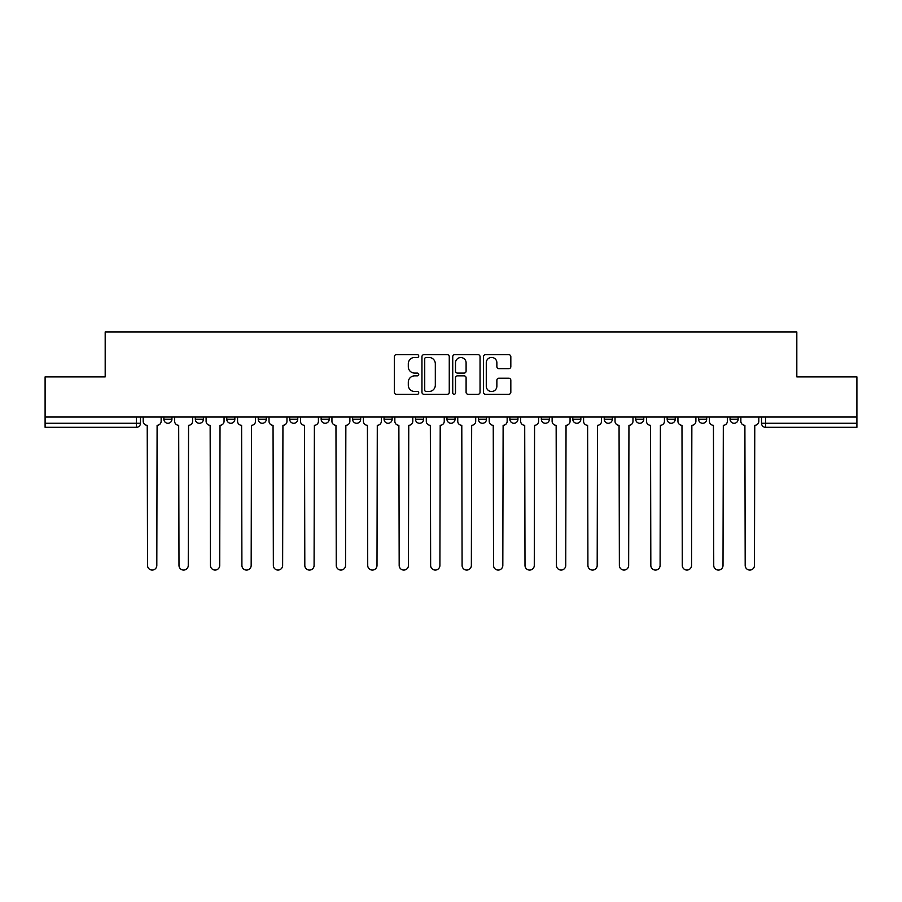 <?xml version="1.0" encoding="UTF-8"?>
<svg xmlns="http://www.w3.org/2000/svg" width="902" height="902" viewBox="0 0 902 902"><rect width="100%" height="100%" fill="white"/><g stroke="black" fill="none" stroke-linecap="round" stroke-linejoin="round"><path stroke-width="1.35" d="M418.742 356.076A1.387 1.387 0 0 0 417.355 354.689L396.328 354.689A1.984 1.984 0 0 0 394.343 356.662L394.343 392.291A1.984 1.984 0 0 0 396.328 394.275L417.355 394.275A1.387 1.387 0 0 0 418.742 392.889A1.387 1.387 0 0 0 417.355 391.502L414.627 391.502A6.337 6.337 0 0 1 408.302 385.165L408.302 382.2A6.337 6.337 0 0 1 414.627 375.863L417.355 375.863A1.387 1.387 0 0 0 418.742 374.477A1.387 1.387 0 0 0 417.355 373.09L414.627 373.09A6.337 6.337 0 0 1 408.302 366.764L408.302 363.788A6.337 6.337 0 0 1 414.627 357.451L417.355 357.451A1.387 1.387 0 0 0 418.742 356.076M698.61 417.028L698.61 419.238L706.683 419.238A4.036 4.036 0 0 1 702.647 423.275A4.036 4.036 0 0 1 698.61 419.238L698.61 417.028M667.153 417.028L667.153 419.238L675.226 419.238A4.036 4.036 0 0 1 671.189 423.275A4.036 4.036 0 0 1 667.153 419.238L667.153 417.028M509.878 417.028L509.878 419.238L517.94 419.238A4.036 4.036 0 0 1 513.914 423.275A4.036 4.036 0 0 1 509.878 419.238L509.878 417.028M415.506 417.028L415.506 419.238L423.579 419.238A4.036 4.036 0 0 1 419.543 423.275A4.036 4.036 0 0 1 415.506 419.238L415.506 417.028M352.603 417.028L352.603 419.238L360.665 419.238A4.036 4.036 0 0 1 356.628 423.275A4.036 4.036 0 0 1 352.603 419.238L352.603 417.028M321.146 417.028L321.146 419.238L329.207 419.238A4.036 4.036 0 0 1 325.182 423.275A4.036 4.036 0 0 1 321.146 419.238L321.146 417.028M258.231 419.238L258.231 417.028L258.231 419.238A4.036 4.036 0 0 0 262.268 423.275A4.036 4.036 0 0 1 258.231 419.238L266.293 419.238A4.036 4.036 0 0 1 262.268 423.275M195.317 419.238L195.317 417.028L195.317 419.238A4.036 4.036 0 0 0 199.353 423.275A4.036 4.036 0 0 1 195.317 419.238L203.39 419.238A4.036 4.036 0 0 1 199.353 423.275A4.036 4.036 0 0 0 203.39 419.238L203.39 417.028L203.39 419.238M508.841 368.636A1.984 1.984 0 0 0 510.825 366.663L510.825 356.662A1.984 1.984 0 0 0 508.841 354.689L485.49 354.689A1.984 1.984 0 0 0 483.506 356.662L483.506 392.291A1.984 1.984 0 0 0 485.49 394.275L508.841 394.275A1.984 1.984 0 0 0 510.825 392.291L510.825 380.216A1.984 1.984 0 0 0 508.841 378.242L498.851 378.242A1.984 1.984 0 0 0 496.867 380.216L496.867 386.203A5.299 5.299 0 0 1 491.579 391.502A5.299 5.299 0 0 1 486.279 386.203L486.279 362.751A5.299 5.299 0 0 1 491.579 357.451A5.299 5.299 0 0 1 496.867 362.751L496.867 366.663A1.984 1.984 0 0 0 498.851 368.636L508.841 368.636M45.1 417.028L45.1 376.901L105.184 376.901L105.184 331.936L796.816 331.936L796.816 376.901L856.9 376.901L856.9 417.028L45.1 417.028L45.1 423.275L140.475 423.275L140.475 417.028L140.475 423.275A4.036 4.036 0 0 1 136.439 427.311L45.1 427.311L45.1 423.275M449.264 356.662A1.984 1.984 0 0 0 447.291 354.689L423.929 354.689A1.984 1.984 0 0 0 421.956 356.662L421.956 392.291A1.984 1.984 0 0 0 423.929 394.275L447.291 394.275A1.984 1.984 0 0 0 449.264 392.291L449.264 356.662M454.709 354.689L478.071 354.689A1.984 1.984 0 0 1 480.044 356.662L480.044 392.291A1.984 1.984 0 0 1 478.071 394.275L468.07 394.275A1.984 1.984 0 0 1 466.097 392.291L466.097 377.848A1.984 1.984 0 0 0 464.113 375.863L457.483 375.863A1.984 1.984 0 0 0 455.499 377.848L455.499 392.889A1.387 1.387 0 0 1 454.112 394.275A1.387 1.387 0 0 1 452.736 392.889L452.736 356.662A1.984 1.984 0 0 1 454.709 354.689M761.525 417.028L761.525 423.275L856.9 423.275L856.9 427.311L765.561 427.311A4.036 4.036 0 0 1 761.525 423.275M856.9 417.028L856.9 423.275M738.129 419.238L738.129 417.028L738.129 419.238A4.036 4.036 0 0 1 734.104 423.275A4.036 4.036 0 0 1 730.068 419.238L738.129 419.238A4.036 4.036 0 0 1 734.104 423.275M730.068 417.028L730.068 419.238M706.683 417.028L706.683 419.238M675.226 417.028L675.226 419.238M643.769 417.028L643.769 419.238A4.036 4.036 0 0 1 639.732 423.275A4.036 4.036 0 0 1 635.707 419.238L643.769 419.238M635.707 417.028L635.707 419.238M612.311 417.028L612.311 419.238A4.036 4.036 0 0 1 608.275 423.275A4.036 4.036 0 0 1 604.25 419.238L612.311 419.238A4.036 4.036 0 0 1 608.275 423.275M604.25 417.028L604.25 419.238M580.854 417.028L580.854 419.238A4.036 4.036 0 0 1 576.818 423.275A4.036 4.036 0 0 1 572.793 419.238A4.036 4.036 0 0 0 576.818 423.275M572.793 417.028L572.793 419.238L580.854 419.238M549.397 417.028L549.397 419.238A4.036 4.036 0 0 1 545.372 423.275A4.036 4.036 0 0 1 541.335 419.238A4.036 4.036 0 0 0 545.372 423.275M541.335 417.028L541.335 419.238L549.397 419.238M517.94 417.028L517.94 419.238A4.036 4.036 0 0 1 513.914 423.275M486.494 417.028L486.494 419.238A4.036 4.036 0 0 1 482.457 423.275A4.036 4.036 0 0 1 478.421 419.238L486.494 419.238M478.421 417.028L478.421 419.238M446.964 417.028L446.964 419.238L455.036 419.238L455.036 417.028L455.036 419.238A4.036 4.036 0 0 1 451 423.275A4.036 4.036 0 0 1 446.964 419.238A4.036 4.036 0 0 0 451 423.275M423.579 417.028L423.579 419.238M392.122 417.028L392.122 419.238A4.036 4.036 0 0 1 388.085 423.275A4.036 4.036 0 0 1 384.06 419.238L392.122 419.238L392.122 417.028M384.06 417.028L384.06 419.238M360.665 419.238L360.665 417.028L360.665 419.238A4.036 4.036 0 0 1 356.628 423.275M329.207 419.238L329.207 417.028L329.207 419.238A4.036 4.036 0 0 1 325.182 423.275M297.75 417.028L297.75 419.238A4.036 4.036 0 0 1 293.725 423.275A4.036 4.036 0 0 1 289.689 419.238A4.036 4.036 0 0 0 293.725 423.275A4.036 4.036 0 0 0 297.75 419.238L297.75 417.028M289.689 417.028L289.689 419.238L297.75 419.238M266.293 417.028L266.293 419.238M234.847 417.028L234.847 419.238A4.036 4.036 0 0 1 230.811 423.275A4.036 4.036 0 0 1 226.774 419.238A4.036 4.036 0 0 0 230.811 423.275M226.774 417.028L226.774 419.238L234.847 419.238M171.932 417.028L171.932 419.238A4.036 4.036 0 0 1 167.896 423.275A4.036 4.036 0 0 1 163.871 419.238A4.036 4.036 0 0 0 167.896 423.275A4.036 4.036 0 0 0 171.932 419.238L171.932 417.028M163.871 417.028L163.871 419.238L171.932 419.238M136.439 417.028L136.439 427.311A4.036 4.036 0 0 0 140.475 423.275M426.116 357.451A1.387 1.387 0 0 0 424.729 358.838L424.729 390.115A1.387 1.387 0 0 0 426.116 391.502L428.98 391.502A6.337 6.337 0 0 0 435.316 385.165L435.316 363.788A6.337 6.337 0 0 0 428.98 357.451L426.116 357.451M466.097 362.852A5.299 5.299 0 0 0 460.798 357.553A5.299 5.299 0 0 0 455.499 362.852L455.499 371.117A1.984 1.984 0 0 0 457.483 373.09L464.113 373.09A1.984 1.984 0 0 0 466.097 371.117L466.097 362.852M143.192 417.028L143.192 421.257A4.036 4.036 0 0 0 147.229 425.293L147.533 565.43A4.634 4.634 0 0 0 152.167 570.064A4.634 4.634 0 0 0 156.813 565.43L157.106 425.293A4.036 4.036 0 0 0 161.142 421.257L161.142 417.028M174.65 417.028L174.65 421.257A4.036 4.036 0 0 0 178.686 425.293L178.991 565.43A4.634 4.634 0 0 0 183.625 570.064A4.634 4.634 0 0 0 188.259 565.43L188.563 425.293A4.036 4.036 0 0 0 192.6 421.257L192.6 417.028M206.107 417.028L206.107 421.257A4.036 4.036 0 0 0 210.143 425.293L210.448 565.43A4.634 4.634 0 0 0 215.082 570.064A4.634 4.634 0 0 0 219.716 565.43L220.02 425.293A4.036 4.036 0 0 0 224.057 421.257L224.057 417.028M237.564 417.028L237.564 421.257A4.036 4.036 0 0 0 241.601 425.293L241.905 565.43A4.634 4.634 0 0 0 246.539 570.064A4.634 4.634 0 0 0 251.173 565.43L251.478 425.293A4.036 4.036 0 0 0 255.514 421.257L255.514 417.028M269.022 417.028L269.022 421.257A4.036 4.036 0 0 0 273.058 425.293L273.351 565.43A4.634 4.634 0 0 0 277.996 570.064A4.634 4.634 0 0 0 282.63 565.43L282.935 425.293A4.036 4.036 0 0 0 286.971 421.257L286.971 417.028M300.479 417.028L300.479 421.257A4.036 4.036 0 0 0 304.504 425.293L304.808 565.43A4.634 4.634 0 0 0 309.454 570.064A4.634 4.634 0 0 0 314.088 565.43L314.392 425.293A4.036 4.036 0 0 0 318.417 421.257L318.417 417.028M331.936 417.028L331.936 421.257A4.036 4.036 0 0 0 335.961 425.293L336.266 565.43A4.634 4.634 0 0 0 340.9 570.064A4.634 4.634 0 0 0 345.545 565.43L345.849 425.293A4.036 4.036 0 0 0 349.875 421.257L349.875 417.028M363.393 417.028L363.393 421.257A4.036 4.036 0 0 0 367.418 425.293L367.723 565.43A4.634 4.634 0 0 0 372.357 570.064A4.634 4.634 0 0 0 377.002 565.43L377.295 425.293A4.036 4.036 0 0 0 381.332 421.257L381.332 417.028M394.839 417.028L394.839 421.257A4.036 4.036 0 0 0 398.876 425.293L399.18 565.43A4.634 4.634 0 0 0 403.814 570.064A4.634 4.634 0 0 0 408.459 565.43L408.753 425.293A4.036 4.036 0 0 0 412.789 421.257L412.789 417.028M426.296 417.028L426.296 421.257A4.036 4.036 0 0 0 430.333 425.293L430.637 565.43A4.634 4.634 0 0 0 435.271 570.064A4.634 4.634 0 0 0 439.905 565.43L440.21 425.293A4.036 4.036 0 0 0 444.246 421.257L444.246 417.028M457.754 417.028L457.754 421.257A4.036 4.036 0 0 0 461.79 425.293L462.095 565.43A4.634 4.634 0 0 0 466.729 570.064A4.634 4.634 0 0 0 471.363 565.43L471.667 425.293A4.036 4.036 0 0 0 475.704 421.257L475.704 417.028M489.211 417.028L489.211 421.257A4.036 4.036 0 0 0 493.247 425.293L493.541 565.43A4.634 4.634 0 0 0 498.186 570.064A4.634 4.634 0 0 0 502.82 565.43L503.124 425.293A4.036 4.036 0 0 0 507.161 421.257L507.161 417.028M520.668 417.028L520.668 421.257A4.036 4.036 0 0 0 524.705 425.293L524.998 565.43A4.634 4.634 0 0 0 529.643 570.064A4.634 4.634 0 0 0 534.277 565.43L534.582 425.293A4.036 4.036 0 0 0 538.607 421.257L538.607 417.028M552.125 417.028L552.125 421.257A4.036 4.036 0 0 0 556.151 425.293L556.455 565.43A4.634 4.634 0 0 0 561.1 570.064A4.634 4.634 0 0 0 565.734 565.43L566.039 425.293A4.036 4.036 0 0 0 570.064 421.257L570.064 417.028M583.583 417.028L583.583 421.257A4.036 4.036 0 0 0 587.608 425.293L587.912 565.43A4.634 4.634 0 0 0 592.546 570.064A4.634 4.634 0 0 0 597.192 565.43L597.496 425.293A4.036 4.036 0 0 0 601.521 421.257L601.521 417.028M615.029 417.028L615.029 421.257A4.036 4.036 0 0 0 619.065 425.293L619.37 565.43A4.634 4.634 0 0 0 624.004 570.064A4.634 4.634 0 0 0 628.649 565.43L628.942 425.293A4.036 4.036 0 0 0 632.978 421.257L632.978 417.028M646.486 417.028L646.486 421.257A4.036 4.036 0 0 0 650.522 425.293L650.827 565.43A4.634 4.634 0 0 0 655.461 570.064A4.634 4.634 0 0 0 660.095 565.43L660.399 425.293A4.036 4.036 0 0 0 664.436 421.257L664.436 417.028M677.943 417.028L677.943 421.257A4.036 4.036 0 0 0 681.98 425.293L682.284 565.43A4.634 4.634 0 0 0 686.918 570.064A4.634 4.634 0 0 0 691.552 565.43L691.857 425.293A4.036 4.036 0 0 0 695.893 421.257L695.893 417.028M709.4 417.028L709.4 421.257A4.036 4.036 0 0 0 713.437 425.293L713.741 565.43A4.634 4.634 0 0 0 718.375 570.064A4.634 4.634 0 0 0 723.009 565.43L723.314 425.293A4.036 4.036 0 0 0 727.35 421.257L727.35 417.028M740.858 417.028L740.858 421.257A4.036 4.036 0 0 0 744.894 425.293L745.187 565.43A4.634 4.634 0 0 0 749.833 570.064A4.634 4.634 0 0 0 754.467 565.43L754.771 425.293A4.036 4.036 0 0 0 758.808 421.257L758.808 417.028M765.561 417.028L765.561 427.311"/></g></svg>
